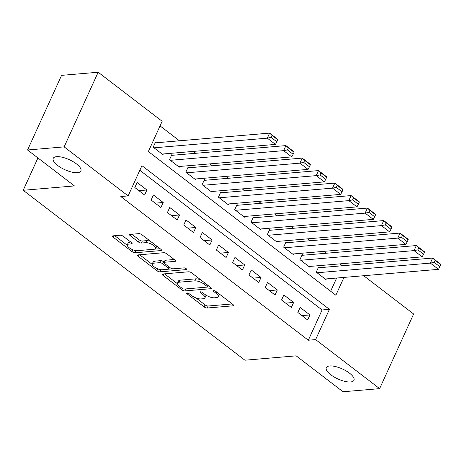 <?xml version="1.0" encoding="UTF-8"?>
<svg xmlns="http://www.w3.org/2000/svg" width="464" height="464" viewBox="0 0 464 464"><rect width="100%" height="100%" fill="white"/><g stroke="black" fill="none" stroke-linecap="round" stroke-linejoin="round"><path stroke-width="0.7" d="M187.038 292.946A1.63 0.586 -155.5 0 0 186.673 293.126A1.63 0.586 -155.5 0 0 187.154 293.886L204.154 306.919A2.332 0.841 -155.5 0 0 207.193 308.021L233.056 305.817A2.332 0.841 -155.5 0 0 233.578 305.556A2.332 0.841 -155.5 0 0 232.893 304.471L215.888 291.438A1.63 0.586 -155.5 0 0 213.765 290.667A1.63 0.586 -155.5 0 0 213.399 290.847A1.63 0.586 -155.5 0 0 213.875 291.607L216.079 293.294A7.465 2.685 -155.5 0 1 218.271 296.78A7.465 2.685 -155.5 0 1 216.601 297.61L214.443 297.795A7.465 2.685 -155.5 0 1 204.728 294.263L202.524 292.575A1.63 0.586 -155.5 0 0 200.402 291.804A1.63 0.586 -155.5 0 0 200.036 291.984A1.63 0.586 -155.5 0 0 200.518 292.749L202.716 294.437A7.465 2.685 -155.5 0 1 204.908 297.923A7.465 2.685 -155.5 0 1 203.238 298.752L201.086 298.938A7.465 2.685 -155.5 0 1 191.365 295.406L189.167 293.718A1.63 0.586 -155.5 0 0 187.038 292.946M77.482 172.672A15.208 5.475 -155.5 0 0 80.887 170.984A15.208 5.475 -155.5 0 0 73.109 161.663A15.208 5.475 -155.5 0 0 56.614 156.681A15.208 5.475 -155.5 0 0 53.209 158.369A15.208 5.475 -155.5 0 0 60.987 167.69A15.208 5.475 -155.5 0 0 77.482 172.672M350.564 381.953A15.208 5.475 -155.5 0 0 353.968 380.265A15.208 5.475 -155.5 0 0 346.196 370.945A15.208 5.475 -155.5 0 0 329.695 365.963A15.208 5.475 -155.5 0 0 326.296 367.65A15.208 5.475 -155.5 0 0 334.068 376.971A15.208 5.475 -155.5 0 0 350.564 381.953M123.308 236.333A2.332 0.841 -155.5 0 0 120.275 235.231L113.019 235.851A2.332 0.841 -155.5 0 0 112.497 236.106A2.332 0.841 -155.5 0 0 113.181 237.197L132.066 251.668A2.332 0.841 -155.5 0 0 135.099 252.776L160.962 250.566A2.332 0.841 -155.5 0 0 161.484 250.311A2.332 0.841 -155.5 0 0 160.799 249.22L141.914 234.749A2.332 0.841 -155.5 0 0 138.875 233.641L130.111 234.39A2.332 0.841 -155.5 0 0 129.589 234.651A2.332 0.841 -155.5 0 0 130.28 235.741L138.359 241.935A2.332 0.841 -155.5 0 0 141.398 243.037L145.742 242.666A6.241 2.245 -155.5 0 1 152.511 244.714A6.241 2.245 -155.5 0 1 155.701 248.536A6.241 2.245 -155.5 0 1 154.303 249.226L137.28 250.682A6.241 2.245 -155.5 0 1 130.512 248.634A6.241 2.245 -155.5 0 1 127.322 244.812A6.241 2.245 -155.5 0 1 128.714 244.116L131.556 243.878A2.332 0.841 -155.5 0 0 132.078 243.617A2.332 0.841 -155.5 0 0 131.387 242.527L123.308 236.333M363.689 275.726L413.633 314.006L379.622 388.641L343.029 391.761L296.16 355.842L244.928 360.209L23.2 190.286L74.431 185.913L27.556 149.994L64.148 146.873L98.165 72.239L162.156 121.278L148.364 151.537L335.855 295.22L343.975 277.408M379.622 388.641L315.63 339.602L329.423 309.343L141.932 165.654L128.139 195.912L64.148 146.873M128.139 195.912L120.82 196.539L308.311 340.222L315.63 339.602M162.783 273.992A2.332 0.841 -155.5 0 0 162.267 274.247A2.332 0.841 -155.5 0 0 162.951 275.338L181.83 289.809A2.332 0.841 -155.5 0 0 184.869 290.916L210.731 288.707A2.332 0.841 -155.5 0 0 211.253 288.451A2.332 0.841 -155.5 0 0 210.569 287.361L191.684 272.89A2.332 0.841 -155.5 0 0 188.645 271.782L162.783 273.992M156.948 270.738L138.063 256.267A2.332 0.841 -155.5 0 1 137.379 255.177A2.332 0.841 -155.5 0 1 137.901 254.922L163.763 252.712A2.332 0.841 -155.5 0 1 166.796 253.82L174.882 260.008A2.332 0.841 -155.5 0 1 175.566 261.099A2.332 0.841 -155.5 0 1 175.044 261.36L164.558 262.253A2.332 0.841 -155.5 0 0 164.036 262.514A2.332 0.841 -155.5 0 0 164.72 263.604L170.079 267.711A2.332 0.841 -155.5 0 0 173.118 268.818L184.034 267.885A1.63 0.586 -155.5 0 1 185.809 268.418A1.63 0.586 -155.5 0 1 186.644 269.422A1.63 0.586 -155.5 0 1 186.279 269.601L159.987 271.846A2.332 0.841 -155.5 0 1 156.948 270.738L157.812 268.842M156.322 142.773L155.51 142.152L153.207 147.192L162.992 154.692L163.322 153.967M172.625 155.272L171.813 154.645L169.511 159.686L179.295 167.185L179.626 166.46M188.929 167.765L188.111 167.139L185.815 172.185L195.599 179.678L195.93 178.959M205.233 180.258L204.415 179.632L202.118 184.678L211.903 192.171L212.234 191.452M221.537 192.751L220.719 192.131L218.422 197.171L228.207 204.67L228.532 203.945M237.841 205.245L237.023 204.624L234.726 209.664L244.511 217.164L244.835 216.439M254.144 217.744L253.327 217.117L251.03 222.157L260.814 229.657L261.139 228.932M270.448 230.237L269.63 229.61L267.334 234.656L277.118 242.15L277.443 241.431M286.752 242.73L285.934 242.104L283.637 247.15L293.422 254.643L293.747 253.924M303.056 255.223L302.238 254.603L299.941 259.643L309.72 267.142L310.051 266.417M297.859 312.481L307.644 319.974L309.94 314.934L300.156 307.435L297.859 312.481M281.555 299.988L291.34 307.481L293.637 302.441L283.852 294.942L281.555 299.988M265.251 287.489L275.036 294.988L277.333 289.948L267.548 282.448L265.251 287.489M248.948 274.995L258.732 282.495L261.029 277.449L251.244 269.955L248.948 274.995M232.644 262.502L242.428 270.002L244.725 264.956L234.941 257.462L232.644 262.502M216.34 250.009L226.125 257.503L228.421 252.462L218.637 244.963L216.34 250.009M200.036 237.516L209.821 245.009L212.118 239.969L202.339 232.47L200.036 237.516M183.732 225.017L193.517 232.516L195.814 227.47L186.035 219.977L183.732 225.017M167.429 212.524L177.213 220.023L179.51 214.977L169.731 207.483L167.429 212.524M151.125 200.03L160.909 207.53L163.206 202.484L153.427 194.99L151.125 200.03M308.311 340.222L322.103 309.964L139.826 170.276M146.902 189.991L137.124 182.491L134.821 187.537L144.606 195.031L146.902 189.991L138.916 190.669M342.246 265.768L340.066 263.859M326.221 253.251L323.762 251.36M309.917 240.752L307.458 238.867M293.613 228.259L291.154 226.374M277.31 215.766L274.85 213.881M261.006 203.273L258.547 201.388M244.702 190.774L242.243 188.889M228.404 178.28L225.939 176.395M212.1 165.787L209.635 163.902M195.796 153.294L193.331 151.409M179.493 140.801L160.051 125.901M330.641 291.23L336.655 278.035M319.36 267.716L318.542 267.096L316.245 272.136L326.024 279.635L326.354 278.91M37.938 157.951L23.2 190.286M27.556 149.994L61.567 75.359L98.165 72.239M342.328 265.588L349.844 265.118M322.103 309.964L329.423 309.343M309.94 314.934L301.948 315.613M293.637 302.441L285.644 303.12M277.333 289.948L269.34 290.626M261.029 277.449L253.042 278.133M244.725 264.956L236.739 265.64M228.421 252.462L220.435 253.141M212.118 239.969L204.131 240.648M195.814 227.47L187.827 228.155M179.51 214.977L171.523 215.661M163.206 202.484L155.22 203.168M204.908 297.923L205.83 295.904A7.465 2.685 -155.5 0 0 205.854 295.046M218.271 296.78L219.188 294.768A7.465 2.685 -155.5 0 0 219.246 294.008M195.982 297.934L205.076 304.9A2.332 0.841 -155.5 0 0 208.116 306.008L232.215 303.949M207.13 287.077L209.89 286.839M164.546 273.841L177.515 283.782M182.085 288.289A1.63 0.586 -155.5 0 0 184.208 289.06L206.909 287.129A1.63 0.586 -155.5 0 0 207.275 286.943A1.63 0.586 -155.5 0 0 206.793 286.184L204.473 284.403A7.465 2.685 -155.5 0 0 194.758 280.871L179.237 282.193A7.465 2.685 -155.5 0 0 177.567 283.023A7.465 2.685 -155.5 0 0 179.765 286.514L182.085 288.289M200.779 279.856A7.465 2.685 -155.5 0 0 195.675 278.852L194.758 280.871M177.567 283.023L178.489 281.01A7.465 2.685 -155.5 0 1 180.16 280.181L195.675 278.852M152.209 264.387L139.658 254.771M174.203 259.492L165.474 260.234A2.332 0.841 -155.5 0 0 164.952 260.495L164.036 262.514M172.776 268.813L168.502 269.178M161.704 269.758L160.904 269.828L159.987 271.846M153.671 263.181A6.241 2.245 -155.5 0 0 152.279 263.877A6.241 2.245 -155.5 0 0 155.469 267.699A6.241 2.245 -155.5 0 0 162.232 269.746L168.235 269.23A2.332 0.841 -155.5 0 0 168.757 268.975A2.332 0.841 -155.5 0 0 168.067 267.885L162.707 263.772A2.332 0.841 -155.5 0 0 159.674 262.67L153.671 263.181L154.593 261.168A6.241 2.245 -155.5 0 0 153.195 261.858L152.279 263.877M154.593 261.168L160.59 260.652A2.332 0.841 -155.5 0 1 163.63 261.76L164.186 262.183M158.346 269.045A2.332 0.841 -155.5 0 0 160.904 269.828M127.322 244.812L128.238 242.794A6.241 2.245 -155.5 0 1 129.636 242.104L130.715 242.011M155.701 248.536L156.617 246.517A6.241 2.245 -155.5 0 0 156.693 246.071M150.51 241.332A6.241 2.245 -155.5 0 0 146.659 240.648L145.742 242.666M131.875 234.239L139.275 239.917A2.332 0.841 -155.5 0 0 142.315 241.019L146.659 240.648M133.597 250.05A2.332 0.841 -155.5 0 0 136.022 250.757L136.747 250.693M154.767 249.156L160.121 248.698M114.776 235.7L127.246 245.259M317.057 272.762L430.348 263.1L438.503 269.346L325.212 279.009M434.165 262.357L430.348 263.1L432.651 258.054L440.8 264.3L440.788 264.718L435.087 260.345L434.165 262.357L439.872 266.73L440.788 264.718M318.211 267.815L432.651 258.054L435.087 260.345M438.503 269.346L439.872 266.73M300.753 260.269L414.045 250.606L422.199 256.853L308.908 266.516M417.861 249.864L414.045 250.606L416.347 245.56L424.496 251.807L424.485 252.219L418.783 247.846L417.861 249.864L423.568 254.237L424.485 252.219M301.907 255.322L416.347 245.56L418.783 247.846M422.199 256.853L423.568 254.237M284.455 247.776L397.741 238.107L405.896 244.354L292.604 254.023M401.557 237.371L397.741 238.107L400.043 233.067L408.192 239.314L408.181 239.726L402.479 235.352L401.557 237.371L407.264 241.744L408.181 239.726M285.604 242.829L400.043 233.067L402.479 235.352M405.896 244.354L407.264 241.744M268.151 235.277L381.437 225.614L389.592 231.861L276.3 241.524M385.253 224.878L381.437 225.614L383.74 220.574L391.889 226.821L391.883 227.232L386.176 222.859L385.253 224.878L390.961 229.251L391.883 227.232M269.3 230.335L383.74 220.574L386.176 222.859M389.592 231.861L390.961 229.251M251.848 222.784L365.133 213.121L373.288 219.368L259.997 229.03M368.95 212.384L365.133 213.121L367.436 208.075L375.585 214.327L375.579 214.739L369.872 210.366L368.95 212.384L374.657 216.758L375.579 214.739M253.002 217.836L367.436 208.075L369.872 210.366M373.288 219.368L374.657 216.758M235.544 210.291L348.835 200.628L356.984 206.874L243.693 216.537M352.646 199.885L348.835 200.628L351.132 195.582L359.281 201.828L359.275 202.246L353.568 197.873L352.646 199.885L358.353 204.259L359.275 202.246M236.698 205.343L351.132 195.582L353.568 197.873M356.984 206.874L358.353 204.259M219.24 197.797L332.531 188.135L340.68 194.381L227.389 204.044M336.342 187.392L332.531 188.135L334.828 183.089L342.977 189.335L342.971 189.747L337.264 185.374L336.342 187.392L342.049 191.765L342.971 189.747M220.394 192.85L334.828 183.089L337.264 185.374M340.68 194.381L342.049 191.765M202.936 185.298L316.228 175.636L324.377 181.882L211.085 191.551M320.038 174.899L316.228 175.636L318.524 170.595L326.673 176.842L326.668 177.254L320.96 172.881L320.038 174.899L325.745 179.272L326.668 177.254M204.09 180.357L318.524 170.595L320.96 172.881M324.377 181.882L325.745 179.272M186.632 172.805L299.924 163.142L308.073 169.389L194.781 179.052M303.734 162.406L299.924 163.142L302.221 158.102L310.37 164.349L310.364 164.761L304.657 160.387L303.734 162.406L309.442 166.779L310.364 164.761M187.787 167.864L302.221 158.102L304.657 160.387M308.073 169.389L309.442 166.779M170.329 160.312L283.62 150.649L291.769 156.896L178.478 166.559M287.431 149.913L283.62 150.649L285.917 145.603L294.066 151.856L294.06 152.267L288.353 147.894L287.431 149.913L293.138 154.286L294.06 152.267M171.483 155.365L285.917 145.603L288.353 147.894M291.769 156.896L293.138 154.286M154.025 147.819L267.316 138.156L275.465 144.403L162.174 154.065M271.133 137.414L267.316 138.156L269.613 133.11L277.762 139.357L277.756 139.774L272.049 135.401L271.133 137.414L276.834 141.787L277.756 139.774M155.179 142.871L269.613 133.11L272.049 135.401M275.465 144.403L276.834 141.787M187.566 292.987L187.154 293.886M214.287 290.708L213.875 291.607M200.924 291.85L200.518 292.749M203.296 293.167L202.716 294.437M216.653 292.024L216.079 293.294M233.433 304.993L233.056 305.817M208.116 306.008L207.193 308.021M205.076 304.9L204.154 306.919M211.108 287.883L210.731 288.707M185.774 288.927L184.869 290.916M182.422 288.515L181.83 289.809M163.595 273.922L162.951 275.338M207.373 284.913L206.793 286.184M205.053 283.133L204.473 284.403M180.16 280.181L179.237 282.193M138.713 254.852L138.063 256.267M175.421 260.536L175.044 261.36M165.474 260.234L164.558 262.253M186.54 269.027L186.279 269.601M168.647 266.614L168.067 267.885M163.63 261.76L162.707 263.772M160.59 260.652L159.674 262.67M131.927 243.055L131.556 243.878M129.636 242.104L128.714 244.116M142.315 241.019L141.398 243.037M139.275 239.917L138.359 241.935M130.923 234.32L130.28 235.741M161.339 249.742L160.962 250.566M136.022 250.757L135.099 252.776M132.913 249.8L132.066 251.668M113.825 235.782L113.181 237.197M207.988 285.383L207.275 286.943M169.522 267.287L168.757 268.975"/></g></svg>
